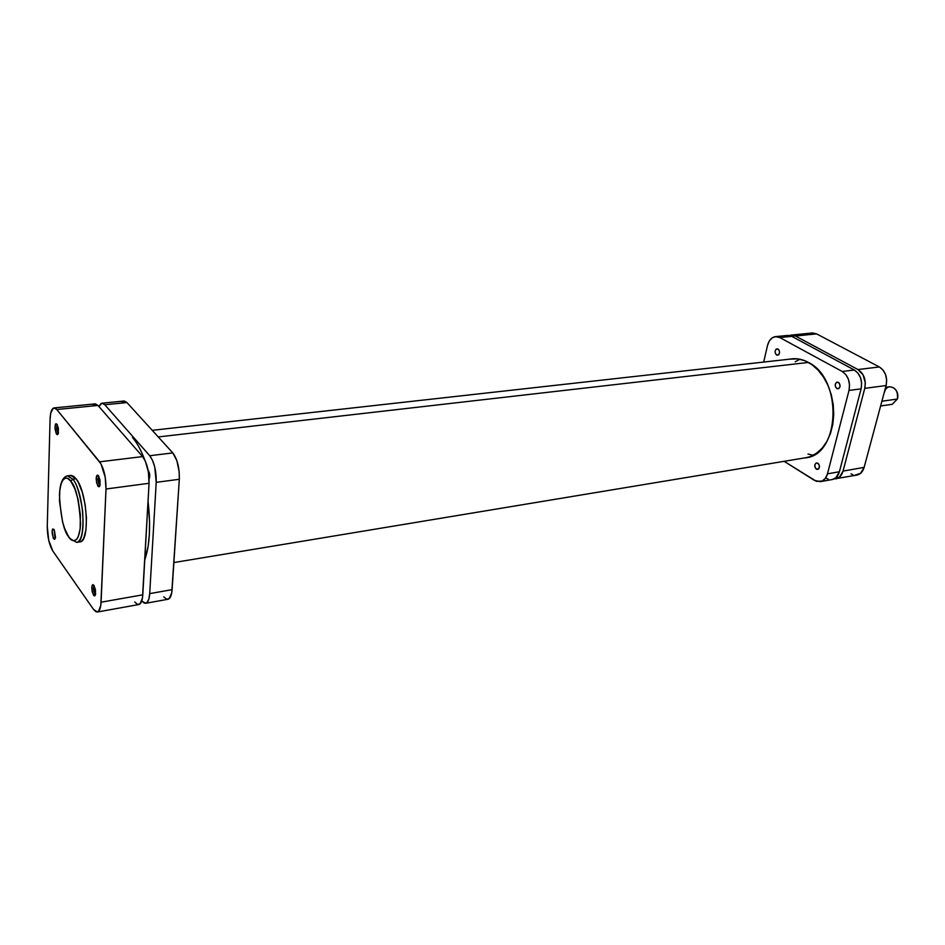<?xml version="1.0" encoding="UTF-8"?>
<svg xmlns="http://www.w3.org/2000/svg" width="945" height="945" viewBox="0 0 945 945"><rect width="100%" height="100%" fill="white"/><g stroke="black" fill="none" stroke-linecap="round" stroke-linejoin="round"><path stroke-width="1.42" d="M94.169 585.735C93.106 587.778 93.331 590.471 94.843 593.814L93.496 595.161C91.11 588.333 91.252 585.049 93.909 585.309L92.775 584.612L91.96 585.805L92.173 591.771L93.886 595.61L94.63 595.882L95.445 594.7L95.457 589.81L93.909 585.309L95.599 593.921C95.221 596.011 94.524 596.425 93.496 595.161L94.843 593.814C93.331 590.471 93.106 587.778 94.169 585.735M54.278 529.885L54.952 537.551L53.688 538.815C51.526 532.507 51.609 529.342 53.948 529.354L52.672 528.999L52.129 530.747L53.345 538.248L54.68 539.406L55.519 537.445L53.948 529.354L55.46 537.87L53.688 538.815L55.519 537.469L54.29 529.921M98.812 476.268C97.548 478.418 97.725 481.253 99.355 484.785L97.973 486.167C95.492 479.398 95.634 475.89 98.41 475.642L97.229 475.122L96.39 476.552L96.591 482.824L98.374 486.569L99.485 486.451L99.993 485.293L100.016 480.107L98.41 475.642L100.135 484.572C99.733 486.758 99.012 487.289 97.973 486.167L99.355 484.785C97.725 481.253 97.548 478.418 98.812 476.268M57.361 424.86C56.298 427.057 56.499 429.751 57.952 432.928L56.641 434.228C54.397 427.967 54.491 424.6 56.924 424.14L55.885 423.738L55.342 424.506L55.046 429.018L56.287 433.684L57.338 434.712L58.212 433.885L58.377 428.274L56.924 424.14L58.448 433.011L56.641 434.228L57.952 432.928C56.499 429.751 56.298 427.057 57.361 424.86M70.769 481.159C75.872 486.285 79.132 500.496 80.549 523.766C79.463 544.084 72.033 542.489 68.926 537.197L65.016 529.613L62.559 521.9L59.488 501.145L59.807 490.325L61.047 483.97L63.067 479.741L65.677 478.028L67.65 478.383L70.769 481.159L74.797 488.659L78.092 499.432L80.384 514.907L80.148 528.999L78.163 536.949L76.687 539.359L74.005 540.776L72.009 540.209L68.926 537.197C64.012 531.858 60.846 517.954 59.452 495.487C60.315 475.548 67.544 475.961 70.769 481.159L72.789 479.162L70.769 481.159M69.682 538.449L76.628 542.371C81.802 541.107 83.81 530.535 82.617 510.678C79.675 493.042 76.403 482.529 72.789 479.162C84.058 492.132 87.023 542.702 76.628 542.371L79.841 541.887C90.295 542.206 87.353 491.695 76.037 478.749L72.789 479.162L76.037 478.749L73.804 476.481L71.631 475.477L69.611 475.748M100.123 484.69L99.355 484.785L100.123 484.69M95.622 593.673L94.843 593.814L95.622 593.673M134.769 602.048L137.533 604.422L140.025 603.902L142.471 597.937L149.062 483.285L106.005 489.002L101.08 602.201C100.737 608.143 99.497 611.415 97.37 612.006L93.531 609.43L52.802 550.994C49.199 544.828 47.356 536.606 47.262 526.33L50.073 419.273L50.711 413.225L53.203 408.228L55.531 408.37L56.771 409.528L100.997 463.877L105.226 477.296L106.005 489.002L100.808 605.343L98.54 611.368L96.177 611.864L93.531 609.43L52.802 550.994L48.703 540.221L47.262 526.33L50.073 419.273C50.357 412.292 51.68 408.523 54.042 407.933L56.771 409.528L99.615 461.821L142.612 456.589L97.949 405.429L95.398 403.869L93.142 405.181M78.364 541.78L80.419 541.745L82.286 540.434L83.869 537.882L86.007 529.46L86.444 517.742L85.121 504.571L82.227 492.061L78.246 482.186L76.037 478.749L70.627 475.441L67.402 475.855L72.789 479.162L67.402 475.855C62.795 477.048 60.173 482.848 59.547 493.255M97.37 612.006L138.785 604.54C141.041 603.926 142.376 600.701 142.789 594.83L101.08 602.201L142.789 594.83L149.062 483.285L148.365 471.779L145.376 461.231L142.612 456.589L97.949 405.429L56.771 409.528L97.949 405.429L95.079 403.881L54.054 407.933M142.612 456.589L99.615 461.821C103.903 468.247 106.041 477.296 106.005 489.002L149.062 483.285C149.215 471.768 147.066 462.873 142.612 456.589M95.528 594.358L94.843 593.814L95.528 594.358M100.016 485.246L99.355 484.785L100.016 485.246M808.436 362.443L158.24 436.933L808.436 362.443M808.01 454.037L813.196 455.277M799.872 359.218L795.217 361.829M850.996 473.847L852.957 474.768M854.977 475.181L860.611 473.291L864.132 467.373L886.115 385.525L886.682 380.091L885.583 374.633L883.008 370.027L879.346 366.955L816.622 333.892L812.794 332.971L809.109 334.117M791.178 335.085L812.31 332.994L816.622 333.892L795.43 336.007L857.977 369.554L879.346 366.955L816.622 333.892L795.43 336.007L789.347 335.51L791.615 335.062L795.43 336.007L857.977 369.554L863.08 374.846L865.313 382.855L864.758 388.36L843.034 471.094L839.538 477.071L833.986 478.973L856.891 475.075C860.422 474.295 862.832 471.732 864.132 467.373L843.034 471.094L864.758 388.36L886.115 385.525L864.132 467.373L843.034 471.094C841.747 475.5 839.349 478.099 835.841 478.879M864.758 388.36L886.115 385.525C887.615 377.22 885.359 371.031 879.346 366.955L857.977 369.554C863.978 373.688 866.246 379.961 864.758 388.36M884.555 392.08C887.001 381.508 900.526 388.714 897.384 399.038C898.175 391.561 895.636 387.474 889.788 386.765L885.63 387.32M881.898 401.223L897.384 399.038L881.898 401.223M880.622 405.972L892.222 404.306L897.384 399.038M776.613 355.013C774.463 352.438 774.593 350.371 777.003 348.799L778.798 349.697L779.59 351.977L779.046 354.281L777.05 355.19L775.526 353.843L775.054 351.422L775.904 349.355L778.018 349.012C780.168 351.575 780.05 353.654 777.64 355.237L776.613 355.013L778.609 354.788L776.613 355.013M816.35 469.11C814.165 466.558 814.224 464.491 816.527 462.92L818.665 463.971L819.492 466.334L818.571 468.98L816.799 469.334L815.216 467.834L814.826 464.763L816.019 463.085L817.85 463.204C820.036 465.767 819.976 467.834 817.685 469.405L816.35 469.11L818.842 468.685L816.35 469.11M836.845 388.56C834.541 385.914 834.671 383.764 837.223 382.123L839.266 383.103L840.105 386.151L839.16 388.277L836.845 388.56L835.415 386.729L835.285 384.166L836.526 382.359L838.428 382.371C840.743 385.017 840.625 387.166 838.073 388.82L836.845 388.56L839.184 388.265L836.845 388.56M789.642 359.159L791.78 358.828C797.332 358.238 802.848 359.419 808.318 362.372C843.011 378.732 840.27 455.112 805.506 457.853L810.03 456.671L816.409 453.328L822.103 448.213L826.863 441.492L830.49 433.424L832.817 424.329L833.738 414.56L833.218 404.543L831.269 394.679L827.974 385.395L823.473 377.043L817.957 369.979L811.672 364.475L804.868 360.742L797.828 358.876L789.63 359.159M826.355 478.253L828.316 479.198M832.309 479.517L835.923 477.721L839.408 471.744L861.096 388.844L861.639 383.327L860.541 377.799L857.966 373.121L854.315 370.003L791.792 336.361L787.988 335.416L784.326 336.574M767.553 345.35L763.678 362.065L767.553 345.35C768.923 340.176 771.581 337.27 775.526 336.633L779.79 337.554L775.999 336.609L772.348 337.755L769.384 340.838L767.553 345.35M820.307 481.678L832.226 479.528C835.734 478.749 838.132 476.15 839.408 471.744L827.466 473.847L849 390.45L861.096 388.844L839.408 471.744L827.466 473.847C826.19 478.288 823.804 480.899 820.307 481.678L814.448 480.391L784.126 461.314L816.397 481.336L822.28 481.017L825.457 478.241L827.466 473.847L849 390.45L849.531 384.898L848.433 379.335L845.846 374.61L842.208 371.468L779.79 337.554L791.792 336.361L854.315 370.003L842.208 371.468L779.79 337.554L791.792 336.361L787.504 335.451L775.55 336.633M849 390.45L861.096 388.844C862.572 380.433 860.316 374.149 854.315 370.003L842.208 371.468C848.197 375.661 850.465 381.981 849 390.45M149.322 478.442L149.57 473.835L148.235 470.315C149.853 473.315 150.137 476.138 149.097 478.808L149.31 478.465M121.94 402.322L124.291 401.023L126.925 402.546L172.805 452.915L149.735 455.726L104.789 404.755L101.906 403.208L98.894 406.504L101.02 403.503L102.214 403.196L104.789 404.755L149.735 455.726L152.523 460.345L154.744 467.043L156.208 482.34L149.712 593.614L148.79 599.307L146.924 602.662L144.396 603.182L141.738 600.985L145.66 603.3C147.928 602.686 149.286 599.461 149.712 593.614L156.208 482.34L179.314 479.28L171.754 592.728L169.202 598.646L166.603 599.177L163.768 596.862M143.297 585.876L143.534 581.695L143.297 585.876M144.762 559.806L148.117 546.387L149.357 534.527L149.546 521.274L148.046 501.405C150.857 526.058 149.759 545.525 144.762 559.806M101.93 403.208L123.972 401.023L126.925 402.546L104.789 404.755L126.925 402.546L172.805 452.915L176.857 460.605L179.172 471.779L179.314 479.28L172.108 589.656L149.712 593.614L172.108 589.656C171.636 595.456 170.242 598.669 167.903 599.284L145.66 603.3M144.691 459.778C140.959 449.962 136.895 442.532 132.477 437.464M172.805 452.915L149.735 455.726C154.224 461.987 156.374 470.858 156.208 482.34L179.314 479.28C179.538 467.893 177.365 459.105 172.805 452.915M68.938 537.421L64.331 527.759M807.632 457.415L173.88 562.558M793.942 358.687L152.228 430.329"/></g></svg>
